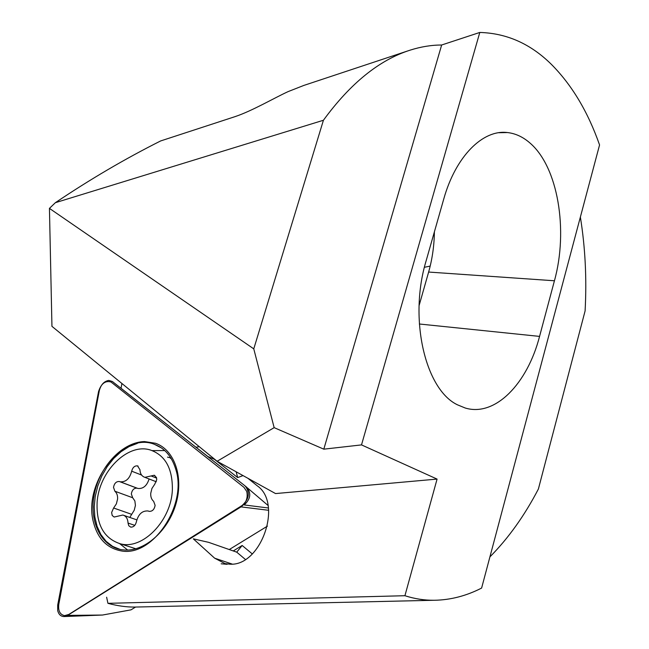 <?xml version="1.0" encoding="UTF-8"?>
<svg xmlns="http://www.w3.org/2000/svg" width="649" height="649" viewBox="0 0 649 649"><rect width="100%" height="100%" fill="white"/><g stroke="black" fill="none" stroke-linecap="round" stroke-linejoin="round"><path stroke-width="0.97" d="M111.628 512.499L113.616 508.005L116.358 503.892L117.591 499.024C117.769 495.568 116.869 492.972 114.873 491.228L113.518 487.358C114.313 483.335 116.236 481.38 119.294 481.501L120.211 481.801C125.89 482.183 129.711 478.646 131.682 471.19C132.672 467.434 134.619 465.658 137.507 465.877L139.933 469.673C140.16 473.77 141.815 476.325 144.889 477.339L154.227 475.246L156.474 477.534L156.733 479.692L154.73 484.251L151.939 488.437L150.722 493.37C150.56 496.883 151.542 499.535 153.643 501.336L155.119 505.352C154.357 509.465 152.385 511.469 149.205 511.355L148.029 510.974C142.204 510.601 138.326 514.186 136.395 521.731C135.438 525.471 133.532 527.264 130.668 527.102L128.778 525.722L128.031 523.053C127.788 518.689 126.068 516.012 122.864 515.03L114.151 517.042L112.196 515.484L111.628 512.499M129.792 517.431L134.229 510.236L135.43 505.441L134.87 500.955L132.68 497.742L131.317 493.913C132.08 489.954 133.978 488.032 137.02 488.17L137.937 488.462C143.202 488.948 146.917 485.785 149.1 478.978M171.222 458.6L170.565 458.405M172.366 489.671C172.626 468.489 165.276 455.257 150.325 449.992C127.675 442.683 98.835 471.58 97.107 502.529C96.263 524.757 104.027 538.524 120.406 543.821C142.675 550.084 171.401 520.522 172.366 489.671M221.187 563.786L227.134 564.314M240.99 506.885C246.19 502.91 248.113 497.783 246.75 491.504L244.008 487.375L110.995 382.001C105.292 380.411 101.147 383.591 98.559 391.542L57.688 605.103L57.696 610.587C58.702 614.506 60.844 616.493 64.129 616.55L67.626 615.39L240.99 506.885L268.637 510.292M175.668 469C187.926 505.011 152.044 557.986 120.576 550.766C106.785 547.951 97.78 538.581 93.553 522.656C82.472 483.594 122.726 431.293 154.47 444.346C164.7 448.167 171.766 456.385 175.668 469M135.568 607.05L131.009 609.849L102.493 615.041L67.626 615.39M267.42 526.128L229.259 549.549M164.757 450.568L152.199 450.601M457.545 404.854C425.476 389.822 408.521 319.227 426.044 261.117L443.721 199.129C455.655 156.279 482.905 129.346 507.429 132.55C515.46 133.451 522.907 136.89 529.779 142.853C558.14 166.858 568.435 230.468 554.433 280.774L539.562 336.401C527.41 383.673 495.187 417.145 465.228 408.01L457.545 404.854M247.95 478.313L257.32 485.858C283.118 503.567 260.817 567.056 229.486 564.143L225.033 563.608L214.641 558.181L232.123 564.054M437.077 479.084L404.919 595.717C414.654 598.849 424.462 600.366 434.335 600.268C450.471 600 466.233 595.936 481.615 588.067L599.562 144.954C587.97 111.871 571.923 85.019 551.415 64.397C530.687 43.881 506.82 33.229 479.798 32.45L441.653 45C431.342 45.032 420.86 46.744 410.192 50.127C379.365 59.911 350.436 83.291 323.421 120.26L253.767 348.862L274.154 427.65L323.81 449.165L361.509 444.898L437.077 479.084L275.549 493.573L217.123 461.269L274.154 427.65M580.368 217.042C585.268 247.423 586.842 278.713 585.098 310.912L538.386 489.022C524.603 515.541 508.443 538.175 489.906 556.907M121.915 383.494L121.038 388.264L195.974 447.242L199.284 446.69M323.421 120.26L55.368 202.691L49.438 208.386L253.767 348.862M55.368 202.691C90.106 179.319 125.2 158.737 160.652 140.938L235.052 116.633C252.323 110.865 274.519 97.796 288.14 91.598L303.781 85.449L407.937 50.873M404.919 595.717L107.929 603.327C117.518 605.898 126.506 607.148 134.911 607.066L137.117 607.01M106.631 597.21L107.929 603.327M245.346 559.422L236.739 552.161L208.613 542.337L193.297 538.832L214.641 558.181M236.739 552.161L242.158 545.476L233.259 550.944M242.158 545.476L252.307 553.946M243.042 475.595L237.68 477.583L214.454 459.354M215.152 459.654L207.834 456.49L195.974 447.242M236.122 471.774L237.68 477.583M479.798 32.45L361.509 444.898M323.81 449.165L441.653 45M434.392 231.831C434.205 245.711 432.283 259.113 428.632 272.053L419.084 305.622M430.198 266.09L424.397 267.291M217.123 461.269L51.944 326.342L49.438 208.386M119.692 543.651L127.675 550.044L119.692 543.651M120.097 549.419L112.602 546.361L106.12 541.331L100.887 534.565L97.09 526.331L94.843 516.985L94.219 506.885L95.216 496.412L97.788 485.963L101.836 475.912L107.207 466.623L113.697 458.445L121.071 451.68L129.078 446.577L137.41 443.348M245.752 486.49L246.871 487.375C251.439 493.232 250.555 499.089 244.202 504.938L268.41 507.997M58.808 604.227C58.029 610.806 59.951 614.611 64.575 615.633L68.778 614.473L242.158 505.449C249.208 498.951 250.198 492.453 245.135 485.947L112.358 381.49L108.781 380.411C104.051 381.279 100.895 384.695 99.321 390.649L58.808 604.227M125.298 550.052L121.55 549.687C100.287 546.369 88.459 519.833 94.64 492.55C100.571 465.244 123.01 442.042 144.516 441.563L155.525 443.275C174.029 449.611 183.716 476.115 176.203 502.975C168.886 529.876 145.733 551.017 125.298 550.052M131.528 514.284L113.616 508.005M137.32 488.267L119.594 481.599M156.628 478.11L151.095 475.944M132.68 497.742L114.873 491.228M141.596 475.052L131.682 471.19M134.773 525.357L128.031 523.053M170.792 457.902L167.515 457.131M554.433 280.774L428.632 272.053M539.562 336.401L419.335 323.997M268.013 505.433L247.634 488.072M246.052 486.726L245.565 486.312M137.02 488.17L119.294 481.501M154.835 475.49L154.227 475.246M135.828 548.762L120.406 543.821M137.937 488.462L120.211 481.801M138.091 466.112L137.507 465.877M156.287 481.769L144.889 477.339M136.801 519.865L123.902 515.387M102.493 615.041L64.129 616.55M161.528 447.98L154.47 444.346M498.862 132.72L507.429 132.55M134.911 607.066L434.335 600.268"/></g></svg>
